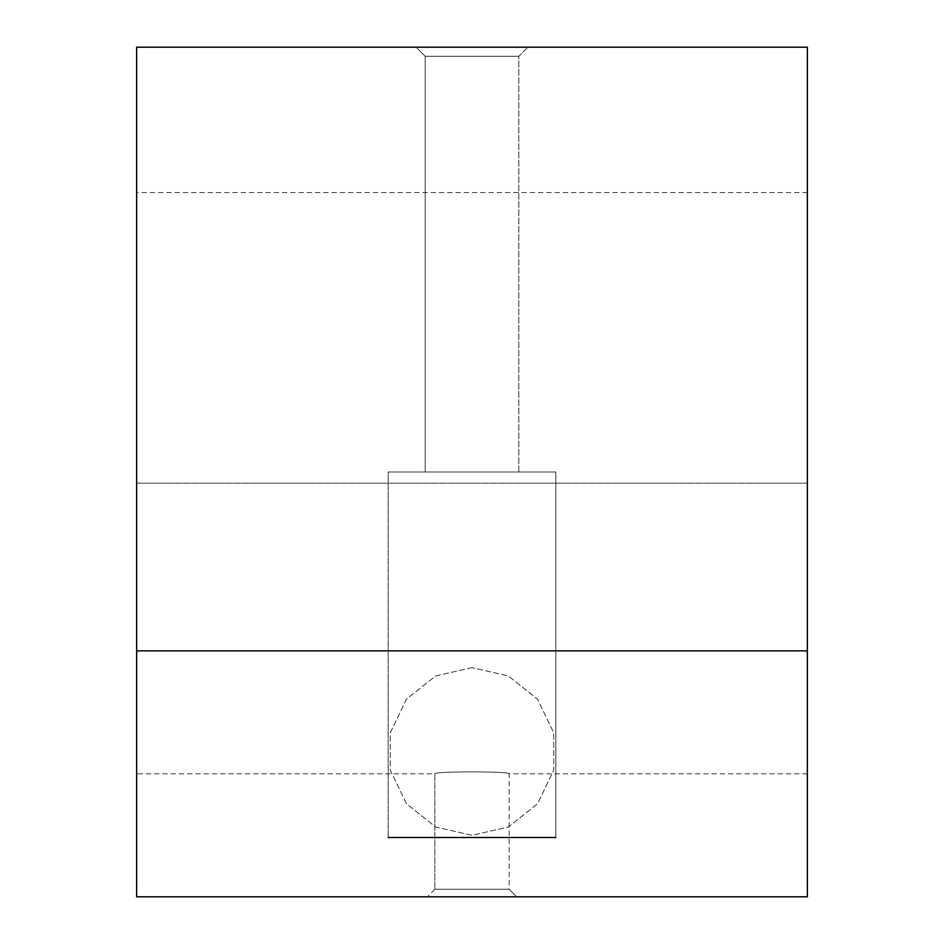 <?xml version="1.0" encoding="UTF-8"?>
<svg xmlns="http://www.w3.org/2000/svg" width="944" height="944" viewBox="0 0 944 944"><rect width="100%" height="100%" fill="white"/><g stroke="black" fill="none" stroke-linecap="round" stroke-linejoin="round"><path stroke-width="0.71" stroke-dasharray="4.72 3.54" d="M136.632 896.8L807.368 896.8L136.632 896.8L136.632 650.864L807.368 650.864L807.368 896.8L807.368 650.864L136.632 650.864L136.632 47.2L807.368 47.2L136.632 47.2L136.632 896.8M516.71 896.8L427.29 896.8L516.71 896.8L427.29 896.8L516.71 896.8L509.158 889.236L434.842 889.236L509.158 889.236L516.71 896.8M807.368 483.175L807.368 773.832L807.368 483.175L136.632 483.175L136.632 773.832L136.632 192.529L136.632 483.175L807.368 483.175L807.368 766.54L807.368 199.809L807.368 483.175M434.842 773.832C432.541 771.248 511.424 771.236 509.158 773.832C511.483 771.248 432.6 771.236 434.842 773.832C432.541 771.248 511.424 771.236 509.158 773.832C511.483 771.248 432.6 771.236 434.842 773.832C432.6 771.236 511.483 771.248 509.158 773.832C511.424 771.236 432.541 771.248 434.842 773.832C432.6 771.236 511.483 771.248 509.158 773.832C511.424 771.236 432.541 771.248 434.842 773.832L434.842 889.236L509.158 889.236L434.842 889.236L434.842 773.832L136.632 773.832M416.103 47.2L527.897 47.2L416.103 47.2L527.897 47.2L416.103 47.2L527.897 47.2L416.103 47.2L425.178 56.274L518.822 56.274L425.178 56.274L425.178 472L518.822 472L425.178 472L518.822 472L425.178 472L425.178 56.274L518.822 56.274L425.178 56.274L416.103 47.2L527.897 47.2L416.103 47.2L425.178 56.274L518.822 56.274L425.178 56.274L425.178 472L518.822 472L425.178 472L518.822 472L425.178 472L425.178 56.274L518.822 56.274L425.178 56.274L416.103 47.2M472 667.632L435.621 675.939L406.451 699.197L390.261 732.815L390.261 770.127L406.451 803.745L435.621 827.015L472 835.31L508.379 827.015L537.549 803.745L553.739 770.127L553.739 732.815L537.549 699.197L508.379 675.939L472 667.632L508.379 675.939L537.549 699.197L553.739 732.815L553.739 770.127L537.549 803.745L508.379 827.015L472 835.31L435.621 827.015L406.451 803.745L390.261 770.127L390.261 732.815L406.451 699.197L435.621 675.939L472 667.632M807.368 47.2L807.368 650.864L807.368 47.2M136.632 483.175L136.632 199.809L136.632 483.175M388.161 837.493L388.161 472L555.839 472L388.161 472L555.839 472L388.161 472L555.839 472L388.161 472L555.839 472L388.161 472L388.161 837.493L555.839 837.493L388.161 837.493L555.839 837.493L555.839 472L555.839 837.493M807.368 192.529L136.632 192.529M807.368 773.832L509.158 773.832L509.158 889.236M518.822 472L518.822 56.274L527.897 47.2L518.822 56.274L518.822 472M434.842 889.236L427.29 896.8"/><path stroke-width="1.42" d="M807.368 896.8L136.632 896.8L807.368 896.8L807.368 650.864L136.632 650.864L136.632 896.8L136.632 650.864L807.368 650.864L807.368 47.2L136.632 47.2L807.368 47.2L807.368 896.8M136.632 47.2L136.632 650.864L136.632 47.2M555.839 837.493L388.161 837.493"/></g></svg>
